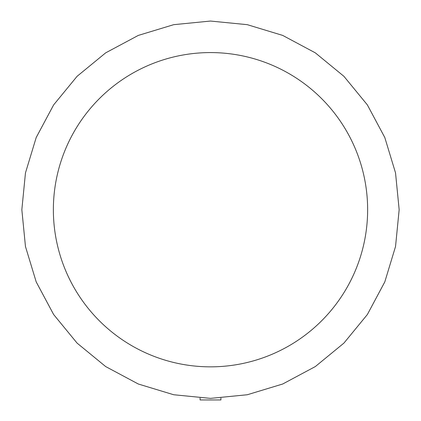 <?xml version="1.0" encoding="UTF-8"?>
<svg xmlns="http://www.w3.org/2000/svg" width="421" height="421" viewBox="0 0 421 421"><rect width="100%" height="100%" fill="white"/><g stroke="black" fill="none" stroke-linecap="round" stroke-linejoin="round"><path stroke-width="0.63" d="M200.091 398.082L200.091 399.95L220.909 399.95L220.909 398.082M367.633 209.711A157.133 157.133 0 0 0 210.5 52.578A157.133 157.133 0 0 0 53.367 209.711A157.133 157.133 0 0 0 210.5 366.844A157.133 157.133 0 0 0 367.633 209.711M210.5 21.05L247.306 24.676L282.696 35.411L315.313 52.846L343.904 76.306L367.365 104.897L384.799 137.514L395.535 172.905L399.161 209.711L395.535 246.517L384.799 281.907L367.365 314.524L343.904 343.115L315.313 366.575L282.696 384.01L247.306 394.745L210.5 398.371L173.694 394.745L138.304 384.01L105.687 366.575L77.096 343.115L53.635 314.524L36.201 281.907L25.465 246.517L21.839 209.711L25.465 172.905L36.201 137.514L53.635 104.897L77.096 76.306L105.687 52.846L138.304 35.411L173.694 24.676L210.5 21.05"/></g></svg>

